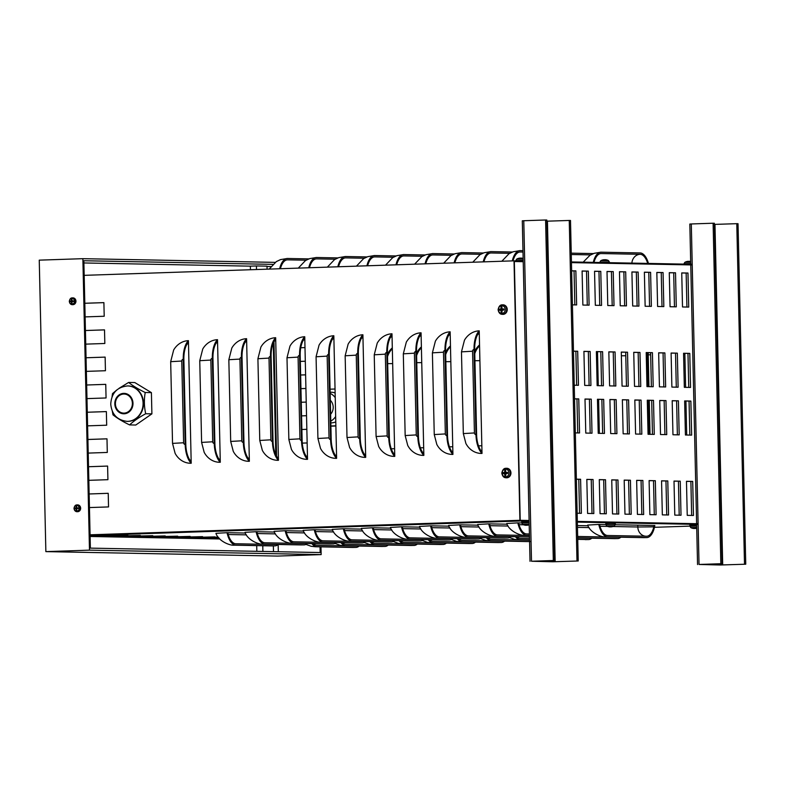 <?xml version="1.0" encoding="UTF-8"?>
<svg xmlns="http://www.w3.org/2000/svg" width="785" height="785" viewBox="0 0 785 785"><rect width="100%" height="100%" fill="white"/><g stroke="black" fill="none" stroke-linecap="round" stroke-linejoin="round"><path stroke-width="1.18" d="M529.119 521.161L520.229 520.995L519.905 520.298L514.018 260.836L84.181 275.349M107.604 466.084L88.528 466.732L107.604 466.064L107.918 479.684L88.833 480.332M106.368 411.605L87.292 412.243L106.368 411.585L106.681 425.205L87.596 425.853M105.131 357.126L86.056 357.764L105.131 357.106L105.445 370.726L86.36 371.374M84.819 303.265L103.895 302.627L104.209 316.247L85.123 316.895M104.513 329.886L85.437 330.524L104.513 329.867L104.827 343.487L85.742 344.134M105.749 384.365L86.674 385.003L105.749 384.346L106.063 397.966L86.978 398.613M87.91 439.472L106.986 438.825L107.3 452.445L88.214 453.092M108.222 493.323L89.147 493.971L108.222 493.304L108.536 506.924L89.451 507.571M474.425 432.947L472.57 351.219L461.472 351.866L464.465 340.19A20.439 18.183 91.1 0 1 479.223 330.848L482.01 453.426A20.439 18.183 91.1 0 1 465.897 443.496L463.327 433.585L474.425 432.947A1.707 1.521 -88.9 0 0 475.975 434.596A20.439 9.332 88.1 0 0 482.01 453.426M452.925 454.407A20.439 18.183 91.1 0 1 436.823 444.477L434.252 434.566L445.34 433.928A1.707 1.521 -88.9 0 0 446.9 435.577A20.439 9.332 88.1 0 0 452.925 454.407L452.876 452.199L452.258 452.189A19.076 8.713 -91.9 0 1 447.519 435.587L445.586 350.463A19.076 8.713 -91.9 0 1 449.57 334.027L450.197 334.037L452.876 452.199M445.34 433.928L443.486 352.2L432.398 352.848L435.381 341.171A20.439 18.183 91.1 0 1 450.148 331.829L450.197 334.037M423.851 455.388A20.439 18.183 91.1 0 1 407.739 445.458L405.168 435.547L416.266 434.91A1.707 1.521 -88.9 0 0 417.816 436.558A20.439 9.332 88.1 0 0 423.851 455.388L423.802 453.18L423.174 453.171A19.076 8.713 -91.9 0 1 418.444 436.568L416.511 351.445A19.076 8.713 -91.9 0 1 420.495 335.009L421.113 335.018L423.802 453.18M416.266 434.91L414.411 353.181L403.313 353.829L406.306 342.152A20.439 18.183 91.1 0 1 421.064 332.811L421.113 335.018M394.767 456.37A20.439 18.183 91.1 0 1 378.664 446.439L376.093 436.529L387.182 435.891A1.707 1.521 -88.9 0 0 388.742 437.539A20.439 9.332 88.1 0 0 394.767 456.37L394.718 454.162L394.099 454.152A19.076 8.713 -91.9 0 1 389.36 437.549L387.427 352.426A19.076 8.713 -91.9 0 1 391.411 335.99L392.039 336L394.718 454.162M387.182 435.891L385.327 354.163L374.239 354.81L377.222 343.133A20.439 18.183 91.1 0 1 391.99 333.792L392.039 336M365.692 457.361A20.439 18.183 91.1 0 1 349.58 447.421L347.009 437.51L358.107 436.872A1.707 1.521 -88.9 0 0 359.658 438.521A20.439 9.332 88.1 0 0 365.692 457.361L365.643 455.143L365.015 455.133A19.076 8.713 -91.9 0 1 360.286 438.54L358.352 353.407A19.076 8.713 -91.9 0 1 362.336 336.971L362.955 336.981L365.643 455.143M358.107 436.872L356.253 355.144L345.155 355.791L348.138 344.115A20.439 18.183 91.1 0 1 362.905 334.773L362.955 336.981M336.608 458.342A20.439 18.183 91.1 0 1 320.506 448.402L317.925 438.491L329.023 437.853A1.707 1.521 -88.9 0 0 330.583 439.502A20.439 9.332 88.1 0 0 336.608 458.342L336.559 456.124L335.941 456.114A19.076 8.713 -91.9 0 1 331.201 439.522L329.268 354.388A19.076 8.713 -91.9 0 1 333.252 337.952L333.88 337.972L336.559 456.124M329.023 437.853L327.168 356.125L316.07 356.773L319.063 345.096A20.439 18.183 91.1 0 1 333.831 335.754L333.88 337.972M307.534 459.323A20.439 18.183 91.1 0 1 291.421 449.383L288.851 439.472L299.939 438.835A1.707 1.521 -88.9 0 0 301.499 440.483A20.439 9.332 88.1 0 0 307.534 459.323L307.475 457.105L306.857 457.096A19.076 8.713 -91.9 0 1 302.127 440.503L300.194 355.37A19.076 8.713 -91.9 0 1 304.178 338.934L304.796 338.953L307.475 457.105M299.939 438.835L298.084 357.116L286.996 357.754L289.979 346.077A20.439 18.183 91.1 0 1 304.747 336.736L304.796 338.953M278.449 460.304A20.439 18.183 91.1 0 1 262.347 450.364L259.766 440.454L270.864 439.816A1.707 1.521 -88.9 0 0 272.424 441.464A20.439 9.332 88.1 0 0 278.449 460.304L278.4 458.087L277.772 458.077A19.076 8.713 -91.9 0 1 273.043 441.484L271.11 356.351A19.076 8.713 -91.9 0 1 275.093 339.915L275.721 339.934L278.4 458.087M270.864 439.816L269.01 358.097L257.912 358.735L260.905 347.058A20.439 18.183 91.1 0 1 275.672 337.717L275.721 339.934M249.365 461.286A20.439 18.183 91.1 0 1 233.263 451.346L230.692 441.435L241.78 440.797A1.707 1.521 -88.9 0 0 243.34 442.446A20.439 9.332 88.1 0 0 249.365 461.286L249.316 459.068L248.698 459.058A19.076 8.713 -91.9 0 1 243.958 442.465L242.035 357.332A19.076 8.713 -91.9 0 1 246.019 340.896L246.637 340.916L249.316 459.068M241.78 440.797L239.925 359.079L228.837 359.716L231.82 348.04A20.439 18.183 91.1 0 1 246.588 338.698L246.637 340.916M220.291 462.267A20.439 18.183 91.1 0 1 204.179 452.327L201.608 442.416L212.706 441.778A1.707 1.521 -88.9 0 0 214.256 443.427A20.439 9.332 88.1 0 0 220.291 462.267L220.242 460.049L219.614 460.039A19.076 8.713 -91.9 0 1 214.884 443.447L212.951 358.313A19.076 8.713 -91.9 0 1 216.935 341.877L217.563 341.897L220.242 460.049M212.706 441.778L210.851 360.06L199.753 360.698L202.746 349.021A20.439 18.183 91.1 0 1 217.504 339.679L217.563 341.897M191.206 463.248A20.439 18.183 91.1 0 1 175.104 453.308L172.533 443.397L183.621 442.76A1.707 1.521 -88.9 0 0 185.181 444.418A20.439 9.332 88.1 0 0 191.206 463.248L191.157 461.03L190.539 461.021A19.076 8.713 -91.9 0 1 185.8 444.428L183.867 359.295A19.076 8.713 -91.9 0 1 187.86 342.859L188.478 342.878L191.157 461.03M183.621 442.76L181.767 361.041L170.679 361.679L173.662 350.002A20.439 18.183 91.1 0 1 188.429 340.661L188.478 342.878M692.233 264.947L571.451 262.622L692.233 264.947M523.232 261.699L514.342 261.523L523.232 261.699M520.219 520.308L529.1 520.484L520.219 520.308L514.342 261.523L520.219 520.308M577.328 521.407L698.11 523.732L577.328 521.407M301.568 415.873L306.542 415.707L301.568 415.883M305.306 361.237L300.331 361.404L305.306 361.218M305.924 388.477L300.949 388.644L305.924 388.467M307.161 442.956L302.264 443.123L307.161 442.946M387.476 354.339A19.076 16.966 91.1 0 1 392.304 347.883M416.55 353.358A19.076 16.966 91.1 0 1 421.388 346.901M445.635 352.377A19.076 16.966 91.1 0 1 450.462 345.92M474.709 351.395A19.076 16.966 91.1 0 1 479.547 344.939M597.503 351.709L598.278 385.671M598.592 399.388L599.357 433.34M649.097 434.291L648.322 400.34M648.017 386.622L647.291 354.791A19.076 16.966 91.1 0 1 647.35 352.671M684.854 353.397L685.619 387.348M685.933 401.066L686.698 435.018M189.646 459.755A19.076 16.966 -88.9 0 0 191.157 460.844M188.488 343.094A19.076 16.966 -88.9 0 0 186.781 344.507M218.721 458.774A19.076 16.966 -88.9 0 0 220.232 459.863M217.563 342.113A19.076 16.966 -88.9 0 0 215.865 343.526M247.805 457.792A19.076 16.966 -88.9 0 0 249.316 458.882M246.647 341.132A19.076 16.966 -88.9 0 0 244.94 342.545M276.879 456.811A19.076 16.966 -88.9 0 0 278.39 457.9M275.721 340.15A19.076 16.966 -88.9 0 0 274.024 341.563M305.964 455.83A19.076 16.966 -88.9 0 0 307.475 456.919M304.806 339.169A19.076 16.966 -88.9 0 0 303.098 340.582M335.038 454.849A19.076 16.966 -88.9 0 0 336.559 455.938M333.88 338.188A19.076 16.966 -88.9 0 0 332.183 339.601M364.122 453.867A19.076 16.966 -88.9 0 0 365.633 454.957M362.964 337.207A19.076 16.966 -88.9 0 0 361.257 338.62M393.197 452.886A19.076 16.966 -88.9 0 0 394.718 453.975M392.039 336.225A19.076 16.966 -88.9 0 0 390.341 337.638M422.281 451.905A19.076 16.966 -88.9 0 0 423.792 452.994M421.123 335.244A19.076 16.966 -88.9 0 0 419.416 336.657M451.355 450.924A19.076 16.966 -88.9 0 0 452.876 452.013M450.197 334.263A19.076 16.966 -88.9 0 0 448.5 335.676M188.429 340.661A20.439 9.332 88.1 0 0 183.248 359.285L185.181 444.418M217.504 339.679A20.439 9.332 88.1 0 0 212.333 358.303L214.256 443.427M246.588 338.698A20.439 9.332 88.1 0 0 241.407 357.322L243.34 442.446M275.672 337.717A20.439 9.332 88.1 0 0 270.491 356.341L272.424 441.464M304.747 336.736A20.439 9.332 88.1 0 0 299.566 355.35L301.499 440.483M333.831 335.754A20.439 9.332 88.1 0 0 328.65 354.369L330.583 439.502M362.905 334.773A20.439 9.332 88.1 0 0 357.724 353.387L359.658 438.521M391.99 333.792A20.439 9.332 88.1 0 0 386.809 352.406L388.742 437.539M421.064 332.811A20.439 9.332 88.1 0 0 415.883 351.425L417.816 436.558M450.148 331.829A20.439 9.332 88.1 0 0 444.967 350.444L446.9 435.577M481.961 451.218L481.333 451.208A19.076 8.713 -91.9 0 1 476.603 434.605L474.67 349.472A19.076 8.713 -91.9 0 1 478.654 333.046L479.272 333.056M479.282 333.282A19.076 16.966 -88.9 0 0 477.574 334.695M480.44 449.942A19.076 16.966 -88.9 0 0 481.951 451.032M479.223 330.848A20.439 9.332 88.1 0 0 474.042 349.462L475.975 434.596M356.498 545.987A19.076 8.713 -91.9 0 1 355.929 546.056A19.076 8.713 -91.9 0 1 355.713 546.056L316.787 545.3A19.076 8.713 -91.9 0 1 313.244 543.622M359.157 546.046A20.439 9.332 -91.9 0 1 355.978 547.41A20.439 9.332 -91.9 0 1 355.752 547.41L316.826 546.664A20.439 9.332 -91.9 0 1 311.9 543.593M385.572 545.006A19.076 8.713 -91.9 0 1 385.003 545.075A19.076 8.713 -91.9 0 1 384.797 545.075L345.871 544.319A19.076 8.713 -91.9 0 1 342.319 542.641M388.241 545.065A20.439 9.332 -91.9 0 1 385.052 546.429A20.439 9.332 -91.9 0 1 384.827 546.429L345.9 545.683A20.439 9.332 -91.9 0 1 340.975 542.612M414.657 544.025A19.076 8.713 -91.9 0 1 414.087 544.083A19.076 8.713 -91.9 0 1 413.881 544.093L374.955 543.338A19.076 8.713 -91.9 0 1 371.403 541.66M417.316 544.083A20.439 9.332 -91.9 0 1 414.137 545.447A20.439 9.332 -91.9 0 1 413.911 545.447L374.985 544.702A20.439 9.332 -91.9 0 1 370.059 541.63M443.731 543.043A19.076 8.713 -91.9 0 1 443.172 543.102A19.076 8.713 -91.9 0 1 442.956 543.112L404.03 542.356A19.076 8.713 -91.9 0 1 400.478 540.679M446.4 543.102A20.439 9.332 -91.9 0 1 443.211 544.466A20.439 9.332 -91.9 0 1 442.985 544.466L404.059 543.72A20.439 9.332 -91.9 0 1 399.133 540.649M472.815 542.062A19.076 8.713 -91.9 0 1 472.246 542.121A19.076 8.713 -91.9 0 1 472.04 542.131L433.114 541.375A19.076 8.713 -91.9 0 1 429.562 539.688M475.474 542.121A20.439 9.332 -91.9 0 1 472.295 543.485A20.439 9.332 -91.9 0 1 472.07 543.485L433.143 542.739A20.439 9.332 -91.9 0 1 428.217 539.668M501.89 541.081A19.076 8.713 -91.9 0 1 501.33 541.14A19.076 8.713 -91.9 0 1 501.115 541.15L462.188 540.394A19.076 8.713 -91.9 0 1 458.636 538.706M504.559 541.13A20.439 9.332 -91.9 0 1 501.37 542.504A20.439 9.332 -91.9 0 1 501.144 542.504L462.218 541.758A20.439 9.332 -91.9 0 1 457.292 538.687M529.551 540.149L491.273 539.413A19.076 8.713 -91.9 0 1 487.721 537.725M529.581 541.513L491.302 540.777A20.439 9.332 -91.9 0 1 486.376 537.705M529.512 538.608L520.347 538.432A19.076 8.713 -91.9 0 1 516.795 536.744M529.541 539.972L520.377 539.795A20.439 9.332 -91.9 0 1 515.451 536.724M589.133 538.137A19.076 8.713 -91.9 0 1 588.564 538.196A19.076 8.713 -91.9 0 1 588.357 538.196L577.701 538M591.802 538.186A20.439 9.332 -91.9 0 1 588.613 539.56A20.439 9.332 -91.9 0 1 588.387 539.56L577.731 539.354M618.217 537.156A19.076 8.713 -91.9 0 1 617.648 537.215A19.076 8.713 -91.9 0 1 617.432 537.215L578.506 536.469A19.076 8.713 -91.9 0 1 577.672 536.361M577.426 525.558L588.024 525.764M620.876 537.205A20.439 9.332 -91.9 0 1 617.697 538.579A20.439 9.332 -91.9 0 1 617.471 538.579L578.545 537.833A20.439 9.332 -91.9 0 1 577.701 537.735M615.283 524.743L653.817 525.489L653.846 526.853A19.076 8.713 -91.9 0 1 646.722 536.234A19.076 8.713 -91.9 0 1 646.516 536.234L607.59 535.488A19.076 8.713 -91.9 0 1 599.818 525.813L599.789 524.449L605.853 524.566M653.817 525.489L654.827 525.508A20.439 9.332 -91.9 0 1 646.771 537.597A20.439 9.332 -91.9 0 1 646.546 537.597L607.619 536.852A20.439 9.332 -91.9 0 1 598.778 524.429L599.789 524.449M606.03 536.92A20.439 18.183 -88.9 0 0 606.884 536.92L644.249 537.637A20.439 18.183 91.1 0 1 643.396 537.637L606.03 536.92C601.398 537.48 590.104 532.662 587.69 525.077L598.778 524.429M275.535 544.437A19.076 8.713 -91.9 0 1 274.966 544.496A19.076 8.713 -91.9 0 1 274.76 544.496L235.834 543.75A19.076 8.713 -91.9 0 1 228.062 534.065L228.033 532.701L245.342 533.035M278.194 544.486A20.439 9.332 -91.9 0 1 275.015 545.86A20.439 9.332 -91.9 0 1 274.789 545.86L235.863 545.114A20.439 9.332 -91.9 0 1 227.022 532.691L228.033 532.701M234.273 545.183A20.439 18.183 -88.9 0 0 235.127 545.173L272.493 545.899A20.439 18.183 91.1 0 1 271.639 545.899L234.273 545.183C229.642 545.742 218.348 540.924 215.934 533.329L227.022 532.691M304.619 543.456A19.076 8.713 -91.9 0 1 304.05 543.514A19.076 8.713 -91.9 0 1 303.834 543.514L264.908 542.769A19.076 8.713 -91.9 0 1 257.146 533.084L257.117 531.72L274.426 532.053M307.278 543.505A20.439 9.332 -91.9 0 1 304.089 544.878A20.439 9.332 -91.9 0 1 303.864 544.878L264.947 544.123A20.439 9.332 -91.9 0 1 256.106 531.7L257.117 531.72M263.348 544.201A20.439 18.183 -88.9 0 0 264.202 544.191L301.568 544.908A20.439 18.183 91.1 0 1 300.714 544.918L263.348 544.201C258.726 544.761 247.432 539.933 245.008 532.348L256.106 531.7M333.694 542.474A19.076 8.713 -91.9 0 1 333.125 542.533A19.076 8.713 -91.9 0 1 332.918 542.533L293.992 541.787A19.076 8.713 -91.9 0 1 286.221 532.102L286.191 530.738L303.501 531.072M336.363 542.523A20.439 9.332 -91.9 0 1 333.174 543.897A20.439 9.332 -91.9 0 1 332.948 543.897L294.022 543.141A20.439 9.332 -91.9 0 1 285.181 530.719L286.191 530.738M292.432 543.22A20.439 18.183 -88.9 0 0 293.286 543.21L330.652 543.927A20.439 18.183 91.1 0 1 329.798 543.936L292.432 543.22C287.801 543.779 276.506 538.952 274.093 531.366L285.181 530.719M362.778 541.493A19.076 8.713 -91.9 0 1 362.209 541.552A19.076 8.713 -91.9 0 1 361.993 541.552L323.067 540.806A19.076 8.713 -91.9 0 1 315.305 531.121L315.276 529.757L332.585 530.091M365.437 541.542A20.439 9.332 -91.9 0 1 362.258 542.916A20.439 9.332 -91.9 0 1 362.032 542.916L323.106 542.16A20.439 9.332 -91.9 0 1 314.265 529.738L315.276 529.757M321.507 542.239A20.439 18.183 -88.9 0 0 322.36 542.229L359.726 542.945A20.439 18.183 91.1 0 1 358.873 542.955L321.507 542.239C316.885 542.798 305.591 537.97 303.167 530.385L314.265 529.738M391.852 540.512A19.076 8.713 -91.9 0 1 391.283 540.571A19.076 8.713 -91.9 0 1 391.077 540.571L352.151 539.825A19.076 8.713 -91.9 0 1 344.379 530.14L344.35 528.776L361.659 529.11M394.521 540.561A20.439 9.332 -91.9 0 1 391.332 541.935A20.439 9.332 -91.9 0 1 391.107 541.935L352.18 541.179A20.439 9.332 -91.9 0 1 343.339 528.756L344.35 528.776M350.591 541.258A20.439 18.183 -88.9 0 0 351.445 541.248L388.81 541.964A20.439 18.183 91.1 0 1 387.957 541.974L350.591 541.258C345.959 541.817 334.665 536.989 332.251 529.404L343.339 528.756M420.937 539.53A19.076 8.713 -91.9 0 1 420.367 539.589A19.076 8.713 -91.9 0 1 420.161 539.589L381.235 538.844A19.076 8.713 -91.9 0 1 373.464 529.159L373.434 527.795L390.744 528.128M423.596 539.58A20.439 9.332 -91.9 0 1 420.417 540.943A20.439 9.332 -91.9 0 1 420.191 540.953L381.265 540.198A20.439 9.332 -91.9 0 1 372.424 527.775L373.434 527.795M379.665 540.276A20.439 18.183 -88.9 0 0 380.529 540.266L417.895 540.983A20.439 18.183 91.1 0 1 417.031 540.993L379.665 540.276C375.044 540.836 363.749 536.008 361.326 528.423L372.424 527.775M450.011 538.549A19.076 8.713 -91.9 0 1 449.452 538.608A19.076 8.713 -91.9 0 1 449.236 538.608L410.31 537.862A19.076 8.713 -91.9 0 1 402.548 528.177L402.509 526.813L419.828 527.147M452.68 538.598A20.439 9.332 -91.9 0 1 449.491 539.962A20.439 9.332 -91.9 0 1 449.265 539.972L410.339 539.216A20.439 9.332 -91.9 0 1 401.498 526.794L402.509 526.813M408.75 539.295A20.439 18.183 -88.9 0 0 409.603 539.285L446.969 540.002A20.439 18.183 91.1 0 1 446.115 540.011L408.75 539.295C404.118 539.854 392.824 535.027 390.41 527.441L401.498 526.794M479.095 537.568A19.076 8.713 -91.9 0 1 478.526 537.627A19.076 8.713 -91.9 0 1 478.32 537.627L439.394 536.871A19.076 8.713 -91.9 0 1 431.622 527.196L431.593 525.832L448.902 526.166M481.754 537.617A20.439 9.332 -91.9 0 1 478.575 538.981A20.439 9.332 -91.9 0 1 478.35 538.991L439.423 538.235A20.439 9.332 -91.9 0 1 430.582 525.813L431.593 525.832M437.824 538.314A20.439 18.183 -88.9 0 0 438.687 538.304L476.053 539.02A20.439 18.183 91.1 0 1 475.19 539.03L437.824 538.314C433.202 538.873 421.908 534.045 419.484 526.46L430.582 525.813M508.17 536.577A19.076 8.713 -91.9 0 1 507.61 536.646A19.076 8.713 -91.9 0 1 507.395 536.646L468.468 535.89A19.076 8.713 -91.9 0 1 460.707 526.215L460.677 524.851L477.986 525.185M510.839 536.636A20.439 9.332 -91.9 0 1 507.65 538A20.439 9.332 -91.9 0 1 507.424 538.01L468.498 537.254A20.439 9.332 -91.9 0 1 459.657 524.831L460.677 524.851M466.908 537.332A20.439 18.183 -88.9 0 0 467.762 537.323L505.128 538.039A20.439 18.183 91.1 0 1 504.274 538.049L466.908 537.332C462.277 537.882 450.983 533.064 448.569 525.479L459.657 524.831M529.443 535.527L497.553 534.909A19.076 8.713 -91.9 0 1 489.781 525.234L489.752 523.87L507.061 524.203M529.473 536.891L497.582 536.273A20.439 9.332 -91.9 0 1 488.741 523.85L489.752 523.87M495.983 536.351A20.439 18.183 -88.9 0 0 496.846 536.341L529.473 536.969L495.983 536.351C491.361 536.901 480.067 532.083 477.653 524.498L488.741 523.85M529.404 533.986L526.627 533.928A19.076 8.713 -91.9 0 1 518.865 524.252L518.836 522.889L521.78 522.947M529.433 535.35L526.657 535.291A20.439 9.332 -91.9 0 1 517.825 522.869L518.836 522.889M529.443 535.448L525.067 535.37C520.435 535.919 509.141 531.102 506.727 523.516L517.825 522.869M572.108 254.536A9.538 8.488 -88.9 0 0 571.274 254.605A19.076 8.713 -91.9 0 1 571.902 254.536A19.076 8.713 -91.9 0 1 572.108 254.536L590.624 254.889M594 262.376A19.076 8.713 -91.9 0 1 600.976 253.555A19.076 8.713 -91.9 0 1 601.192 253.555L640.118 254.301A19.076 8.713 -91.9 0 1 647.713 263.407M280.392 268.725A19.076 8.713 -91.9 0 1 287.379 259.845A19.076 8.713 -91.9 0 1 287.595 259.845L306.101 260.198M309.467 267.744A19.076 8.713 -91.9 0 1 316.463 258.864A19.076 8.713 -91.9 0 1 316.669 258.864L335.185 259.217M338.551 266.763A19.076 8.713 -91.9 0 1 345.537 257.882A19.076 8.713 -91.9 0 1 345.753 257.882L364.26 258.236M367.625 265.781A19.076 8.713 -91.9 0 1 374.622 256.901A19.076 8.713 -91.9 0 1 374.837 256.901L393.344 257.254M396.71 264.8A19.076 8.713 -91.9 0 1 403.706 255.92A19.076 8.713 -91.9 0 1 403.912 255.92L422.418 256.273M425.784 263.819A19.076 8.713 -91.9 0 1 432.78 254.939A19.076 8.713 -91.9 0 1 432.996 254.939L451.503 255.292M454.868 262.838A19.076 8.713 -91.9 0 1 461.865 253.957A19.076 8.713 -91.9 0 1 462.071 253.957L480.577 254.311M483.943 261.856A19.076 8.713 -91.9 0 1 490.939 252.976A19.076 8.713 -91.9 0 1 491.155 252.976L509.661 253.329M593.391 253.584L572.079 253.172A20.439 9.332 88.1 0 0 571.853 253.172A20.439 9.332 88.1 0 0 571.244 253.241M648.439 263.426A20.439 9.332 88.1 0 0 640.089 252.937L601.163 252.191A20.439 9.332 88.1 0 0 600.937 252.191A20.439 9.332 88.1 0 0 593.274 262.367M308.878 258.893L287.565 258.481A20.439 9.332 88.1 0 0 287.339 258.481A20.439 9.332 88.1 0 0 279.656 268.755M337.952 257.912L316.64 257.5A20.439 9.332 88.1 0 0 316.414 257.5A20.439 9.332 88.1 0 0 308.731 267.763M367.037 256.93L345.724 256.518A20.439 9.332 88.1 0 0 345.498 256.518A20.439 9.332 88.1 0 0 337.815 266.782M396.121 255.949L374.798 255.537A20.439 9.332 88.1 0 0 374.573 255.537A20.439 9.332 88.1 0 0 366.899 265.801M425.195 254.968L403.882 254.556A20.439 9.332 88.1 0 0 403.657 254.556A20.439 9.332 88.1 0 0 395.974 264.82M454.279 253.987L432.957 253.575A20.439 9.332 88.1 0 0 432.731 253.575A20.439 9.332 88.1 0 0 425.058 263.839M483.354 253.005L462.041 252.593A20.439 9.332 88.1 0 0 461.815 252.593A20.439 9.332 88.1 0 0 454.132 262.857M512.438 252.024L491.125 251.612A20.439 9.332 88.1 0 0 490.9 251.612A20.439 9.332 88.1 0 0 483.217 261.876M513.027 260.875A19.076 8.713 -91.9 0 1 520.023 251.995A19.076 8.713 -91.9 0 1 520.229 251.995L523.006 252.044M522.977 250.68L520.2 250.631A20.439 9.332 88.1 0 0 519.974 250.631A20.439 9.332 88.1 0 0 512.291 260.895M106.986 438.844L87.91 439.492M307.465 456.566L306.964 456.585M306.228 402.087L301.254 402.254M304.992 347.598L300.743 347.745M103.895 302.647L84.819 303.285M305.61 374.847L300.635 375.014M306.847 429.326L301.872 429.493M209.644 538.059L218.711 537.754M218.986 538.068L209.654 538.392M178.519 537.784L215.041 536.881L178.519 537.784M153.605 537.313L190.127 536.41L153.605 537.313M128.701 536.832L165.213 535.929L128.701 536.832M103.787 536.351L140.309 535.448L103.787 536.351M127.847 535.213L91.335 536.116L127.847 535.213M116.239 536.587L152.761 535.684L116.239 536.587M141.153 537.068L177.675 536.165L141.153 537.068M166.067 537.548L202.579 536.646L166.067 537.548M197.192 537.813L218.201 537.107M218.456 537.431L197.202 538.147M219.437 538.579L215.885 538.51L219.27 538.392M577.348 522.094L698.12 524.409M692.223 264.27L571.441 261.945M523.212 261.012L514.018 260.836M653.198 386.72L646.968 386.603L646.202 352.553L652.423 352.671L653.198 386.72M652.423 352.671L646.202 352.651M651.383 386.691L650.608 352.74M651.373 306.366L645.142 306.248L644.377 272.199L650.598 272.316L651.373 306.366M650.598 272.316L644.377 272.287M649.558 306.327L648.783 272.375M626.459 305.885L620.238 305.767L619.463 271.718L625.694 271.836L626.459 305.885M625.694 271.836L619.463 271.816M624.644 305.856L623.869 271.895M601.555 305.404L595.324 305.286L594.549 271.237L600.78 271.355L601.555 305.404M600.78 271.355L594.559 271.335M599.73 305.375L598.965 271.414M571.637 270.796L575.866 270.874L576.641 304.933L572.412 304.845M575.866 270.874L571.647 270.894M574.826 304.894L574.051 270.943M688.739 307.082L682.508 306.964L681.743 272.915L687.964 273.033L688.739 307.082M687.964 273.033L681.743 273.013M686.924 307.053L686.149 273.092M690.564 387.447L684.334 387.319L683.568 353.27L689.789 353.397L690.564 387.447M689.789 353.397L683.568 353.368M688.749 387.407L687.974 353.456M665.651 386.966L659.429 386.848L658.654 352.799L664.885 352.916L665.651 386.966M664.885 352.916L658.654 352.887M663.835 386.926L663.06 352.975M628.285 386.249L622.063 386.122L621.288 352.072L627.519 352.2L628.285 386.249M627.519 352.2L621.288 352.171M626.469 386.21L625.694 352.259M603.38 385.769L597.149 385.651L596.374 351.592L602.605 351.719L603.38 385.769M602.605 351.719L596.374 351.69M601.555 385.729L600.79 351.778M573.462 351.16L577.691 351.238L578.466 385.288L574.237 385.209M577.691 351.238L573.462 351.248M576.651 385.249L575.876 351.297M672.961 434.753L672.186 400.703L678.417 400.821L679.192 434.87L672.961 434.753M678.417 400.821L672.195 400.801M677.367 434.841L676.601 400.89M648.057 434.272L647.282 400.222L653.503 400.34L654.278 434.399L648.057 434.272M653.503 400.34L647.282 400.321M652.463 434.36L651.687 400.409M623.143 433.801L622.368 399.742L628.599 399.869L629.374 433.919L623.143 433.801M628.599 399.869L622.368 399.84M627.549 433.879L626.783 399.928M598.229 433.32L597.454 399.271L603.685 399.388L604.46 433.438L598.229 433.32M603.685 399.388L597.463 399.359M602.635 433.399L601.869 399.447M574.541 398.829L578.771 398.908L579.546 432.957L575.317 432.878M578.771 398.908L574.551 398.927M577.731 432.927L576.955 398.966M674.786 515.117L674.011 481.068L680.242 481.185L681.017 515.235L674.786 515.117M680.242 481.185L674.021 481.156M679.192 515.195L678.426 481.244M649.872 514.636L649.107 480.587L655.328 480.705L656.103 514.754L649.872 514.636M655.328 480.705L649.107 480.685M654.288 514.715L653.512 480.763M624.968 514.155L624.193 480.106L630.424 480.224L631.189 514.273L624.968 514.155M630.424 480.224L624.193 480.204M629.374 514.244L628.599 480.283M600.054 513.675L599.279 479.625L605.51 479.743L606.285 513.792L600.054 513.675M605.51 479.743L599.289 479.723M604.46 513.763L603.694 479.812M576.367 479.184L580.596 479.262L581.371 513.321L577.142 513.233M580.596 479.262L576.376 479.282M579.556 513.282L578.78 479.331M587.602 513.439L586.827 479.39L593.058 479.507L593.823 513.557L587.602 513.439M593.058 479.507L586.827 479.478M592.008 513.518L591.233 479.566M612.506 513.92L611.741 479.861L617.962 479.988L618.737 514.038L612.506 513.92M617.962 479.988L611.741 479.959M616.922 513.998L616.146 480.047M637.42 514.391L636.645 480.341L642.876 480.469L643.651 514.518L637.42 514.391M642.876 480.469L636.655 480.44M641.826 514.479L641.06 480.528M662.334 514.872L661.559 480.822L667.79 480.94L668.555 514.989L662.334 514.872M667.79 480.94L661.559 480.92M666.74 514.96L665.965 481.009M687.238 515.353L686.473 481.303L692.694 481.421L693.469 515.47L687.238 515.353M692.694 481.421L686.473 481.401M691.654 515.441L690.879 481.48M585.777 433.075L585.002 399.025L591.233 399.143L592.008 433.202L585.777 433.075M591.233 399.143L585.002 399.123M590.183 433.163L589.417 399.212M610.691 433.555L609.916 399.506L616.137 399.624L616.912 433.673L610.691 433.555M616.137 399.624L609.916 399.604M615.097 433.644L614.321 399.683M635.595 434.036L634.82 399.987L641.051 400.105L641.826 434.154L635.595 434.036M641.051 400.105L634.83 400.085M640.001 434.125L639.235 400.164M660.509 434.517L659.734 400.468L665.965 400.585L666.74 434.635L660.509 434.517M665.965 400.585L659.734 400.566M664.915 434.596L664.149 400.644M685.423 434.998L684.648 400.949L690.869 401.066L691.644 435.116L685.423 434.998M690.869 401.066L684.648 401.037M689.829 435.076L689.053 401.125M590.919 385.523L584.697 385.406L583.922 351.356L590.153 351.474L590.919 385.523M590.153 351.474L583.922 351.454M589.103 385.494L588.328 351.543M615.832 386.004L609.602 385.886L608.836 351.837L615.057 351.955L615.832 386.004M615.057 351.955L608.836 351.935M614.017 385.975L613.242 352.014M640.746 386.485L634.515 386.367L633.74 352.318L639.971 352.436L640.746 386.485M639.971 352.436L633.74 352.416M638.921 386.446L638.156 352.494M678.112 387.201L671.881 387.084L671.106 353.034L677.337 353.152L678.112 387.201M677.337 353.152L671.106 353.132M676.287 387.172L675.522 353.211M676.287 306.847L670.056 306.729L669.281 272.67L675.512 272.797L676.287 306.847M675.512 272.797L669.291 272.768M674.462 306.807L673.697 272.856M589.093 305.169L582.872 305.051L582.097 271.002L588.328 271.119L589.093 305.169M588.328 271.119L582.097 271.09M587.278 305.129L586.513 271.178M614.007 305.65L607.776 305.532L607.011 271.473L613.232 271.6L614.007 305.65M613.232 271.6L607.011 271.571M612.192 305.61L611.417 271.659M638.921 306.13L632.69 306.003L631.915 271.953L638.146 272.071L638.921 306.13M638.146 272.071L631.925 272.052M637.096 306.091L636.331 272.14M663.825 306.601L657.604 306.484L656.829 272.434L663.06 272.552L663.825 306.601M663.06 272.552L656.829 272.532M662.01 306.572L661.235 272.621M699.033 564.464L720.267 565.004L745.75 564.209L722.7 564.915L700.279 564.484L722.082 563.748L714.36 223.244L713.114 223.225L691.3 223.96L699.033 564.464L720.836 563.728L713.114 223.225M714.379 224.402L736.781 223.676L744.504 564.179M736.781 223.676L738.028 223.705L745.75 564.209M697.551 564.552L689.829 224.049L691.3 223.96M720.836 563.728L722.082 563.748M531.504 561.246L552.748 561.775L578.231 560.981L555.172 561.697L532.75 561.265L554.563 560.529L546.831 220.026L545.585 219.996L523.781 220.732L531.504 561.246L553.317 560.51L545.585 219.996M546.86 221.184L569.253 220.457L576.985 560.961M569.253 220.457L570.499 220.477L578.231 560.981M530.022 561.324L522.3 220.82L523.781 220.732M553.317 560.51L554.563 560.529M256.832 551.325L256.705 545.614M250.444 269.736L250.366 266.154L256.42 265.948L256.499 269.53M262.769 545.732L262.897 551.443M273.484 551.649L273.357 545.899M267.077 269.176L267.008 266.154L256.42 265.948M320.045 546.831L320.172 552.542L90.373 548.126L83.848 260.738L272.787 264.368M278.155 544.525L278.322 551.737M267.018 266.478L270.864 266.547M83.897 262.955L250.366 266.154M275.162 262.376L82.867 258.677L39.25 260.149L45.864 551.619L277.537 556.074L321.153 554.602L320.977 546.851M45.864 551.619L89.48 550.148L321.153 554.602M82.867 258.677L89.48 550.148M151.407 392.628L151.898 413.862L145.706 413.744C144.126 406.64 143.959 399.555 145.225 392.51L151.407 392.628L134.814 382.56L128.632 382.442L119.075 388.29M116.847 389.929L112.51 393.609L112.049 396.778M145.225 392.51C138.268 389.125 132.734 385.769 128.632 382.442M151.898 413.862L135.776 425.028L129.594 424.911C133.538 421.162 138.916 417.434 145.706 413.744M112.314 411.232L112.991 414.843C117.102 418.17 122.637 421.525 129.594 424.911M132.38 403.294A9.538 8.488 -88.9 0 0 124.089 394.041A9.538 8.488 -88.9 0 0 115.415 403.863A9.538 8.488 -88.9 0 0 123.716 413.116A9.538 8.488 -88.9 0 0 132.38 403.294M127.886 385.935A17.712 15.759 91.1 0 1 128.102 385.935A17.712 15.759 91.1 0 1 143.508 403.117A17.712 15.759 91.1 0 1 128.161 421.359A17.712 15.759 91.1 0 1 127.415 421.359A17.712 15.759 91.1 0 1 127.199 421.359M330.789 421.133A15.327 13.639 -88.9 0 0 335.656 416.521M335.234 397.632A15.327 13.639 -88.9 0 0 330.151 393.354M330.308 400.242A9.538 8.488 91.1 0 1 330.632 414.245M330.828 422.889A15.327 13.639 -88.9 0 0 331.29 422.879A15.327 13.639 -88.9 0 0 335.784 421.869M335.126 392.951A15.327 13.639 -88.9 0 0 331.231 392.235L330.132 392.206M335.872 426L330.897 426.167M330.063 389.183L335.038 389.017M335.872 425.794L330.897 425.961M507.414 472.511L507.591 472.413A8.174 1.001 178.4 0 0 505.815 472.521L505.511 472.197A8.174 3.091 -88.6 0 1 505.697 470.401A2.659 2.365 -88.9 0 0 504.765 470.431L505.785 472.227L504.196 472.698A1.855 1.658 91.1 0 0 504.206 473.463L502.989 473.62L504.716 473.826A8.174 4.357 91.4 0 0 504.883 475.632L505.52 474.856A1.855 1.658 91.1 0 0 505.687 474.876M504.883 475.632A2.659 2.365 -88.9 0 0 505.815 475.602A8.174 3.071 -95 0 1 505.54 473.797L505.834 473.453A8.174 0.648 -1 0 0 507.61 473.463L507.424 473.453A2.384 2.119 91.1 0 0 507.404 472.482L507.424 473.453M507.61 473.463A2.659 2.365 -88.9 0 0 507.591 472.413M504.765 470.431A8.174 4.337 84.4 0 0 504.677 472.227L504.382 472.57A8.174 0.618 -176.4 0 0 502.959 472.57L504.196 472.698M502.959 472.57A2.659 2.365 -88.9 0 0 502.989 473.62M502.096 473.139A3.866 3.444 91.1 0 1 507.169 469.616A3.866 3.444 91.1 0 1 507.326 476.309A3.866 3.444 91.1 0 1 502.096 473.139M507.424 472.59L505.511 472.197M505.54 473.797L507.444 473.355M506.237 468.302A4.769 4.239 91.1 0 1 506.511 468.282A4.769 4.239 91.1 0 1 506.6 468.272A4.769 4.239 91.1 0 1 510.947 473.169A4.769 4.239 91.1 0 1 506.325 477.79A4.769 4.239 91.1 0 1 506.06 477.761M506.776 472.717L506.296 472.207L506.776 472.717M506.335 473.836L506.786 473.296L506.335 473.836M504.206 473.463L505.344 473.335L505.52 474.856M503.705 309.064L503.882 308.966A8.174 1.001 178.4 0 0 502.106 309.074L501.801 308.75A8.174 3.091 -88.6 0 1 501.988 306.955A2.659 2.365 -88.9 0 0 501.056 306.984L502.076 308.79L500.487 309.251A1.855 1.658 91.1 0 0 500.496 310.026L499.28 310.173L501.007 310.379A8.174 4.357 91.4 0 0 501.173 312.195L501.811 311.409A1.855 1.658 91.1 0 0 501.978 311.439M501.173 312.195A2.659 2.365 -88.9 0 0 502.106 312.155A8.174 3.071 -95 0 1 501.831 310.36L502.125 310.016A8.174 0.648 -1 0 0 503.901 310.026L503.715 310.006A2.384 2.119 91.1 0 0 503.695 309.035L503.715 310.006M503.901 310.026A2.659 2.365 -88.9 0 0 503.882 308.966M501.056 306.984A8.174 4.337 84.4 0 0 500.967 308.78L500.673 309.123A8.174 0.618 -176.4 0 0 499.25 309.123L500.487 309.251M499.25 309.123A2.659 2.365 -88.9 0 0 499.28 310.173M498.387 309.692A3.866 3.444 91.1 0 1 503.46 306.17A3.866 3.444 91.1 0 1 503.617 312.862A3.866 3.444 91.1 0 1 498.387 309.692M503.715 309.143L501.801 308.75M501.831 310.36L503.734 309.908M502.528 304.865A4.769 4.239 91.1 0 1 502.802 304.835A4.769 4.239 91.1 0 1 502.891 304.835A4.769 4.239 91.1 0 1 507.238 309.732A4.769 4.239 91.1 0 1 502.616 314.353A4.769 4.239 91.1 0 1 502.351 314.314M503.067 309.28L502.586 308.77L503.067 309.28M502.626 310.389L503.077 309.849L502.626 310.389M500.496 310.026L501.635 309.898L501.811 311.409M519.572 258.137L519.719 258.128A8.174 4.072 82.2 0 0 518.856 258.5L519.788 258.471A8.174 3.356 -86.4 0 1 520.553 258.098L521.005 258.088A8.174 7.055 80.9 0 1 522.584 258.422L523.065 258.432A8.174 7.408 -76.7 0 0 521.907 258.157A8.174 7.408 -76.7 0 0 521.426 258.098L521.426 258.137M523.163 258.913L516.658 259.119L515.823 260.532L523.193 260.277M520.455 258.137L520.004 258.147A8.174 7.026 -79.4 0 0 519.768 258.186M603.645 259.757L603.793 259.747A8.174 4.072 82.2 0 0 602.929 260.12L603.861 260.09A8.174 3.356 -86.4 0 1 604.627 259.717L605.078 259.707A8.174 7.055 80.9 0 1 606.658 260.041L607.139 260.051A8.174 7.408 -76.7 0 0 605.981 259.766A8.174 7.408 -76.7 0 0 605.5 259.717L605.5 259.757M608.463 260.561L600.731 260.738L599.897 262.141L609.356 261.935L608.463 260.561A8.174 8.174 0 0 0 605.981 259.766M604.529 259.757L604.077 259.766A8.174 7.026 -79.4 0 0 603.842 259.806M687.719 261.376L687.866 261.356A8.174 4.072 82.2 0 0 687.003 261.739L687.935 261.709A8.174 3.356 -86.4 0 1 688.7 261.336L689.152 261.326A8.174 7.055 80.9 0 1 690.672 261.64M690.692 262.151L684.805 262.357L683.97 263.76L690.721 263.515M688.602 261.376L688.151 261.385A8.174 7.026 -79.4 0 0 687.915 261.425M689.573 261.336L689.573 261.376A8.174 7.408 -76.7 0 1 690.054 261.385A8.174 7.408 -76.7 0 1 690.672 261.513A8.174 8.174 0 0 0 690.054 261.385M693.999 528.06L693.969 528.501A8.174 7.055 -99.1 0 0 694.215 528.501L694.666 528.491A8.174 3.356 93.6 0 0 694.794 528.462A8.174 3.326 -97.3 0 1 693.979 528.05L693.047 528.079A8.174 4.102 93.8 0 0 693.93 528.482L693.783 528.491A8.174 7.408 103.3 0 1 693.312 528.442A8.174 7.408 103.3 0 1 692.144 528.158M696.678 526.038L689.937 526.284L690.829 527.648L696.707 527.441M695.638 528.452L695.638 528.452A8.174 7.438 -100.7 0 0 696.727 528.207A8.174 8.174 0 0 1 695.5 528.472L695.628 528.364M696.727 528.02A8.174 7.026 100.6 0 1 695.206 528.442L694.764 528.452M689.937 526.284L689.868 525.096L696.648 524.851M611.417 526.784L611.564 526.843A8.174 7.438 -100.7 0 0 613.183 526.392L612.702 526.382A8.174 7.026 100.6 0 1 611.132 526.833L610.691 526.833A8.174 3.326 -97.3 0 1 609.906 526.431L608.974 526.46A8.174 4.102 93.8 0 0 609.857 526.863L609.709 526.882A8.174 7.408 103.3 0 1 609.238 526.823A8.174 7.408 103.3 0 1 608.071 526.539M606.756 526.029L614.478 525.852L615.312 524.449L605.863 524.665L606.756 526.029A8.174 8.174 0 0 0 609.238 526.823M609.013 526.47L609.896 526.882A8.174 7.055 -99.1 0 0 610.141 526.882L610.593 526.882A8.174 3.356 93.6 0 0 610.72 526.843M605.863 524.665L605.794 523.477L610.553 523.271L615.322 523.261L615.312 524.449M527.343 525.165L527.491 525.224A8.174 7.438 -100.7 0 0 529.11 524.782L528.629 524.772A8.174 7.026 100.6 0 1 527.059 525.214L526.617 525.224A8.174 3.326 -97.3 0 1 525.832 524.812L524.9 524.841A8.174 4.102 93.8 0 0 525.783 525.243A8.174 7.055 -99.1 0 0 526.068 525.273L526.519 525.263A8.174 3.356 93.6 0 0 526.647 525.224M529.149 522.79L521.789 523.045L522.682 524.409L529.188 524.203M525.636 525.263L525.636 525.263A8.174 7.408 103.3 0 1 525.165 525.204A8.174 7.408 103.3 0 1 523.997 524.92M521.789 523.045L521.721 521.858L529.129 521.603M76.979 507.728L76.076 508.14A1.07 0.952 91.1 0 0 76.086 508.484L74.879 508.592L76.066 508.837A5.446 2.895 86.6 0 0 76.253 510.064L76.675 509.543M76.253 510.064A1.806 1.599 -88.9 0 0 76.734 510.044A5.446 2.061 -90.6 0 1 76.626 508.817L77.941 508.484A1.658 1.472 91.1 0 0 77.931 507.954L76.596 507.699A5.446 2.051 -93 0 1 76.645 506.482A1.806 1.599 -88.9 0 0 76.174 506.502A5.446 2.904 89.3 0 0 76.037 507.718L75.821 507.973A5.446 0.589 180 0 0 74.86 508.062L76.076 508.14M78.039 508.484A1.806 1.599 -88.9 0 0 78.029 507.954M76.616 507.022L76.174 506.502M74.86 508.062A1.806 1.599 -88.9 0 0 74.879 508.592M74.153 508.366A2.846 2.532 91.1 0 1 77.892 505.766A2.846 2.532 91.1 0 1 78 510.692A2.846 2.532 91.1 0 1 74.153 508.366M77.95 508.081L76.596 507.699M76.066 508.837L77.96 508.425M77.215 504.922A3.405 3.032 91.1 0 1 80.649 508.386A3.405 3.032 91.1 0 1 77.087 511.653M76.086 508.484L77.008 508.847M72.289 300.704L71.376 301.116A1.07 0.952 91.1 0 0 71.386 301.46L70.179 301.568L71.366 301.813A5.446 2.895 86.6 0 0 71.563 303.03L71.975 302.519M71.563 303.03A1.806 1.599 -88.9 0 0 72.034 303.02A5.446 2.061 -90.6 0 1 71.926 301.793L73.24 301.46A1.658 1.472 91.1 0 0 73.231 300.93L71.896 300.675A5.446 2.051 -93 0 1 71.955 299.458A1.806 1.599 -88.9 0 0 71.474 299.468A5.446 2.904 89.3 0 0 71.337 300.694L71.131 300.949A5.446 0.589 180 0 0 70.169 301.028L71.376 301.116M73.348 301.46A1.806 1.599 -88.9 0 0 73.329 300.92M71.916 299.998L71.474 299.468M70.169 301.028A1.806 1.599 -88.9 0 0 70.179 301.568M69.453 301.332A2.846 2.532 91.1 0 1 73.191 298.742A2.846 2.532 91.1 0 1 73.299 303.667A2.846 2.532 91.1 0 1 69.453 301.332M73.26 301.048L71.896 300.675M71.926 301.793L73.26 301.401M72.514 297.898A3.405 3.032 91.1 0 1 75.949 301.361A3.405 3.032 91.1 0 1 72.387 304.619M71.386 301.46L72.308 301.823M90.108 536.469L219.8 538.971L90.108 536.479M90.069 534.811L519.905 520.298M273.965 341.661L276.575 456.291M689.927 526.117L654.455 527.314L689.927 526.117M387.525 356.625A19.076 16.966 91.1 0 1 392.323 348.736M394.6 448.735L391.273 448.775M392.667 363.602L387.682 363.651M416.609 355.644A19.076 16.966 91.1 0 1 421.408 347.755M423.674 447.754L420.358 447.793M421.741 362.621L416.766 362.67M445.684 354.663A19.076 16.966 91.1 0 1 450.482 346.774M452.759 446.773L449.432 446.812M450.825 361.64L445.841 361.689M474.768 353.682A19.076 16.966 91.1 0 1 479.566 345.792M481.833 445.792L478.516 445.831M479.9 360.658L474.925 360.707M597.62 356.704L596.492 356.733M625.773 355.742L621.377 355.801M650.029 434.311L649.264 400.36M648.95 386.642L648.224 354.8L647.291 354.791M650.657 354.81L648.224 354.8A19.076 16.966 91.1 0 1 648.282 352.691M684.854 353.76L683.578 353.79M181.767 361.041A1.707 1.521 91.1 0 1 183.248 359.285M210.851 360.06A1.707 1.521 91.1 0 1 212.333 358.303M239.925 359.079A1.707 1.521 91.1 0 1 241.407 357.322M269.01 358.097A1.707 1.521 91.1 0 1 270.491 356.341M298.084 357.116A1.707 1.521 91.1 0 1 299.566 355.35M327.168 356.125A1.707 1.521 91.1 0 1 328.65 354.369M356.253 355.144A1.707 1.521 91.1 0 1 357.724 353.387M385.327 354.163A1.707 1.521 91.1 0 1 386.809 352.406M414.411 353.181A1.707 1.521 91.1 0 1 415.883 351.425M443.486 352.2A1.707 1.521 91.1 0 1 444.967 350.444M472.57 351.219A1.707 1.521 91.1 0 1 474.042 349.462M354.918 546.036A9.538 8.488 91.1 0 1 354.172 545.948M352.593 547.459L315.227 546.743A20.439 18.183 -88.9 0 0 316.08 546.733L353.446 547.449A20.439 18.183 91.1 0 1 352.593 547.459L355.978 547.41M353.446 547.449L355.752 547.41M316.08 546.733L316.826 546.664M384.002 545.055A9.538 8.488 91.1 0 1 383.257 544.967M381.677 546.478L344.311 545.761A20.439 18.183 -88.9 0 0 345.164 545.752L382.53 546.468A20.439 18.183 91.1 0 1 381.677 546.478L385.052 546.429M382.53 546.468L384.827 546.429M345.164 545.752L345.9 545.683M413.077 544.074A9.538 8.488 91.1 0 1 412.331 543.985M410.751 545.496L373.385 544.78A20.439 18.183 -88.9 0 0 374.249 544.77L411.615 545.487A20.439 18.183 91.1 0 1 410.751 545.496L414.137 545.447M411.615 545.487L413.911 545.447M374.249 544.77L374.985 544.702M442.161 543.092A9.538 8.488 91.1 0 1 441.415 543.004M439.835 544.515L402.469 543.789A20.439 18.183 -88.9 0 0 403.323 543.789L440.689 544.505A20.439 18.183 91.1 0 1 439.835 544.515L443.211 544.466M440.689 544.505L442.985 544.466M403.323 543.789L404.059 543.72M471.236 542.111A9.538 8.488 91.1 0 1 470.5 542.023M468.91 543.534L431.544 542.808A20.439 18.183 -88.9 0 0 432.407 542.808L469.773 543.524A20.439 18.183 91.1 0 1 468.91 543.534L472.295 543.485M469.773 543.524L472.07 543.485M432.407 542.808L433.143 542.739M500.32 541.13A9.538 8.488 91.1 0 1 499.574 541.042M497.994 542.553L460.628 541.827A20.439 18.183 -88.9 0 0 461.482 541.827L498.848 542.543A20.439 18.183 91.1 0 1 497.994 542.553L501.37 542.504M498.848 542.543L501.144 542.504M461.482 541.827L462.218 541.758M529.394 540.149A9.538 8.488 91.1 0 1 528.658 540.06M527.069 541.571L489.703 540.845A20.439 18.183 -88.9 0 0 490.566 540.845L527.932 541.562A20.439 18.183 91.1 0 1 527.069 541.571L530.454 541.522M527.932 541.562L529.581 541.542M490.566 540.845L491.302 540.777M529.541 540.07L518.787 539.864A20.439 18.183 -88.9 0 0 519.641 539.864L520.377 539.795M519.641 539.864L529.541 540.051M587.553 538.186A9.538 8.488 91.1 0 1 586.817 538.098M585.237 539.609L586.091 539.599A20.439 18.183 91.1 0 1 585.237 539.609L588.613 539.56M586.091 539.599L588.387 539.56M577.466 527.373L589.084 527.589M616.637 537.205A9.538 8.488 91.1 0 1 615.891 537.117M614.312 538.628L577.701 537.921A20.439 18.183 -88.9 0 0 577.799 537.902L615.165 538.618A20.439 18.183 91.1 0 1 614.312 538.628L617.697 538.579M615.165 538.618L617.471 538.579M577.799 537.902L578.545 537.833M599.956 526.264L607.619 526.411M612.987 526.509L637.812 526.99L637.773 525.175M645.712 536.224A9.538 8.488 91.1 0 1 637.812 526.99L653.846 526.853M644.249 537.637L646.546 537.597M606.884 536.92L607.619 536.852M228.2 534.516L246.402 534.87M273.955 544.476A9.538 8.488 91.1 0 1 273.219 544.388M272.493 545.899L274.789 545.86M235.127 545.173L235.863 545.114M257.274 533.535L275.476 533.888M303.039 543.495A9.538 8.488 91.1 0 1 302.294 543.406M301.568 544.908L303.864 544.878M264.202 544.191L264.947 544.123M286.358 532.554L304.56 532.907M332.114 542.514A9.538 8.488 91.1 0 1 331.378 542.425M330.652 543.927L332.948 543.897M293.286 543.21L294.022 543.141M315.433 531.573L333.645 531.926M361.198 541.532A9.538 8.488 91.1 0 1 360.452 541.444M359.726 542.945L362.032 542.916M322.36 542.229L323.106 542.16M344.517 530.591L362.719 530.945M390.282 540.551A9.538 8.488 91.1 0 1 389.537 540.463M388.81 541.964L391.107 541.935M351.445 541.248L352.18 541.179M373.601 529.61L391.803 529.963M419.357 539.57A9.538 8.488 91.1 0 1 418.611 539.481M417.895 540.983L420.191 540.953M380.529 540.266L381.265 540.198M402.676 528.629L420.878 528.982M448.441 538.588A9.538 8.488 91.1 0 1 447.695 538.5M446.969 540.002L449.265 539.972M409.603 539.285L410.339 539.216M431.76 527.648L449.962 528.001M477.515 537.607A9.538 8.488 91.1 0 1 476.78 537.519M476.053 539.02L478.35 538.991M438.687 538.304L439.423 538.235M460.834 526.666L479.036 527.02M506.6 536.626A9.538 8.488 91.1 0 1 505.854 536.538M505.128 538.039L507.424 538.01M467.762 537.323L468.498 537.254M489.918 525.685L508.121 526.038M496.846 536.341L497.582 536.273M518.993 524.704L523.546 524.792M525.067 535.37A20.439 18.183 -88.9 0 0 525.921 535.36L526.657 535.291M525.921 535.36L529.443 535.429M601.192 253.555A9.538 8.488 -88.9 0 0 600.299 253.633M640.118 254.301A9.538 8.488 -88.9 0 0 631.876 263.103M287.595 259.845A9.538 8.488 -88.9 0 0 286.702 259.933M316.669 258.864A9.538 8.488 -88.9 0 0 315.786 258.952M345.753 257.882A9.538 8.488 -88.9 0 0 344.86 257.961M374.837 256.901A9.538 8.488 -88.9 0 0 373.945 256.98M403.912 255.92A9.538 8.488 -88.9 0 0 403.029 255.998M432.996 254.939A9.538 8.488 -88.9 0 0 432.103 255.017M462.071 253.957A9.538 8.488 -88.9 0 0 461.188 254.036M491.155 252.976A9.538 8.488 -88.9 0 0 490.262 253.055M520.229 251.995A9.538 8.488 -88.9 0 0 519.346 252.073M520.229 520.995L90.089 535.507M722.691 564.915L714.968 224.412L722.7 564.915M555.172 561.697L547.439 221.193L555.172 561.697M132.989 403.274A10.225 9.086 -88.9 0 0 123.667 393.363A10.225 9.086 -88.9 0 0 114.816 403.882A10.225 9.086 -88.9 0 0 124.128 413.793A10.225 9.086 -88.9 0 0 132.989 403.274M127.67 385.926C117.102 387.015 111.46 393.079 110.744 404.118C111.745 414.372 117.161 420.112 126.984 421.359A17.712 15.759 -88.9 0 0 143.076 403.107A17.712 15.759 -88.9 0 0 127.67 385.926L128.102 385.935M505.766 475.347A2.384 2.119 91.1 0 1 504.941 475.357M504.843 470.706A2.384 2.119 91.1 0 1 505.658 470.666M503.283 473.59A2.384 2.119 91.1 0 1 503.263 472.58M505.785 477.741A4.73 4.21 -88.9 0 0 510.368 473.159A4.73 4.21 -88.9 0 0 506.06 468.302A4.73 4.21 -88.9 0 0 505.972 468.311C503.882 468.194 502.498 469.813 501.801 473.159C502.42 476.161 503.744 477.692 505.785 477.741L506.325 477.79M504.677 472.227L505.511 472.227M504.382 472.57L505.334 472.766M504.716 473.826L505.55 473.846M504.412 473.502L505.344 473.335M502.057 311.9A2.384 2.119 91.1 0 1 501.232 311.91M501.134 307.259A2.384 2.119 91.1 0 1 501.949 307.22M499.574 310.144A2.384 2.119 91.1 0 1 499.554 309.143M502.076 314.304A4.73 4.21 -88.9 0 0 506.659 309.722A4.73 4.21 -88.9 0 0 502.351 304.865A4.73 4.21 -88.9 0 0 502.263 304.865C500.173 304.747 498.789 306.366 498.092 309.722C498.71 312.715 500.035 314.245 502.076 314.304L502.616 314.353M500.967 308.78L501.801 308.79M500.673 309.123L501.625 309.329M501.007 310.379L501.841 310.399M500.702 310.065L501.635 309.898M516.658 259.119A8.174 8.174 0 0 1 519.719 258.118L519.748 258.461M600.731 260.738A8.174 8.174 0 0 1 603.793 259.737L603.822 260.08M684.805 262.357A8.174 8.174 0 0 1 687.866 261.356L687.895 261.699M524.939 524.861L525.803 524.831M75.026 508.582A1.658 1.472 91.1 0 1 75.017 508.052M74.094 508.386A3.366 2.993 -88.9 0 0 80.08 508.376A3.366 2.993 -88.9 0 0 76.95 504.922C75.438 504.863 74.447 506.021 73.986 508.376C74.398 510.486 75.34 511.575 76.822 511.634L77.352 511.692M76.037 507.718L76.596 507.728M75.821 507.973L76.636 508.14M75.841 508.602L76.645 508.464M70.336 301.558A1.658 1.472 91.1 0 1 70.316 301.028M69.394 301.361A3.366 2.993 -88.9 0 0 75.38 301.352A3.366 2.993 -88.9 0 0 72.249 297.898C70.738 297.839 69.757 298.987 69.296 301.352C69.698 303.461 70.65 304.541 72.122 304.609L72.652 304.659M71.337 300.694L71.896 300.704M71.131 300.949L71.945 301.116M71.366 301.813L71.926 301.813M71.141 301.577L71.945 301.43M273.259 343.133L275.8 454.79M172.533 443.397L170.679 361.679M201.608 442.416L199.753 360.698M230.692 441.435L228.837 359.716M259.766 440.454L257.912 358.735M288.851 439.472L286.996 357.754M317.925 438.491L316.07 356.773M347.009 437.51L345.155 355.791M376.093 436.529L374.239 354.81M405.168 435.547L403.313 353.829M434.252 434.566L432.398 352.848M463.327 433.585L461.472 351.866M315.227 546.743L311.105 546.272L305.944 544.397M344.311 545.761L340.18 545.29L335.028 543.416M373.385 544.78L369.264 544.309L364.112 542.435M402.469 543.789L398.338 543.328L393.187 541.454M431.544 542.808L427.423 542.337L422.271 540.472M460.628 541.827L456.507 541.356L451.346 539.491M489.703 540.845L485.581 540.374L480.43 538.51M518.787 539.864L514.666 539.393L509.504 537.529M643.396 537.637L646.771 537.597M271.639 545.899L275.015 545.86M300.714 544.918L304.089 544.878M329.798 543.936L333.174 543.897M358.873 542.955L362.258 542.916M387.957 541.974L391.332 541.935M417.031 540.993L420.417 540.943M446.115 540.011L449.491 539.962M475.19 539.03L478.575 538.981M504.274 538.049L507.65 538M571.853 253.172L571.244 253.192M600.937 252.191L594.127 253.32L589.967 255.272L583.167 262.17M287.339 258.481L280.53 259.609L276.369 261.572L269.196 269.108M316.414 257.5L309.604 258.628L305.443 260.591L298.28 268.117M345.498 256.518L338.688 257.647L334.528 259.609L327.355 267.135M374.573 255.537L367.763 256.666L363.602 258.628L356.439 266.154M403.657 254.556L396.847 255.684L392.686 257.647L385.513 265.173M432.731 253.575L425.931 254.703L421.771 256.666L414.598 264.192M461.815 252.593L455.006 253.722L450.845 255.684L443.672 263.211M490.9 251.612L484.09 252.741L479.929 254.703L472.756 262.229M519.974 250.631L513.164 251.759L509.004 253.722L501.841 261.248M505.972 468.311L506.511 468.282M505.736 472.511L506.688 472.717M505.785 473.463L506.727 473.296M502.263 304.865L502.802 304.835M502.027 309.074L502.979 309.28M502.076 310.016L503.018 309.849M519.758 258.118L518.885 258.491M523.016 258.422L522.525 258.412M523.153 258.442A8.174 8.174 0 0 0 521.907 258.157M603.891 260.08L602.958 260.11M607.09 260.041L606.599 260.031M609.356 261.935L609.395 262.671M687.905 261.346L687.032 261.729M693.086 528.089L694.018 528.06M690.829 527.648A8.174 8.174 0 0 0 693.312 528.442M611.427 526.853A8.174 8.174 0 0 0 614.478 525.852M522.682 524.409A8.174 8.174 0 0 0 525.165 525.204M527.353 525.243A8.174 8.174 0 0 0 529.198 524.802M77.931 507.954L77.941 508.484M76.95 504.922L77.479 504.892M76.773 507.934L77.578 508.101M76.812 508.572L77.607 508.435M73.231 300.93L73.24 301.46M72.249 297.898L72.779 297.868M72.083 300.91L72.877 301.077M72.112 301.538L72.907 301.401"/></g></svg>
